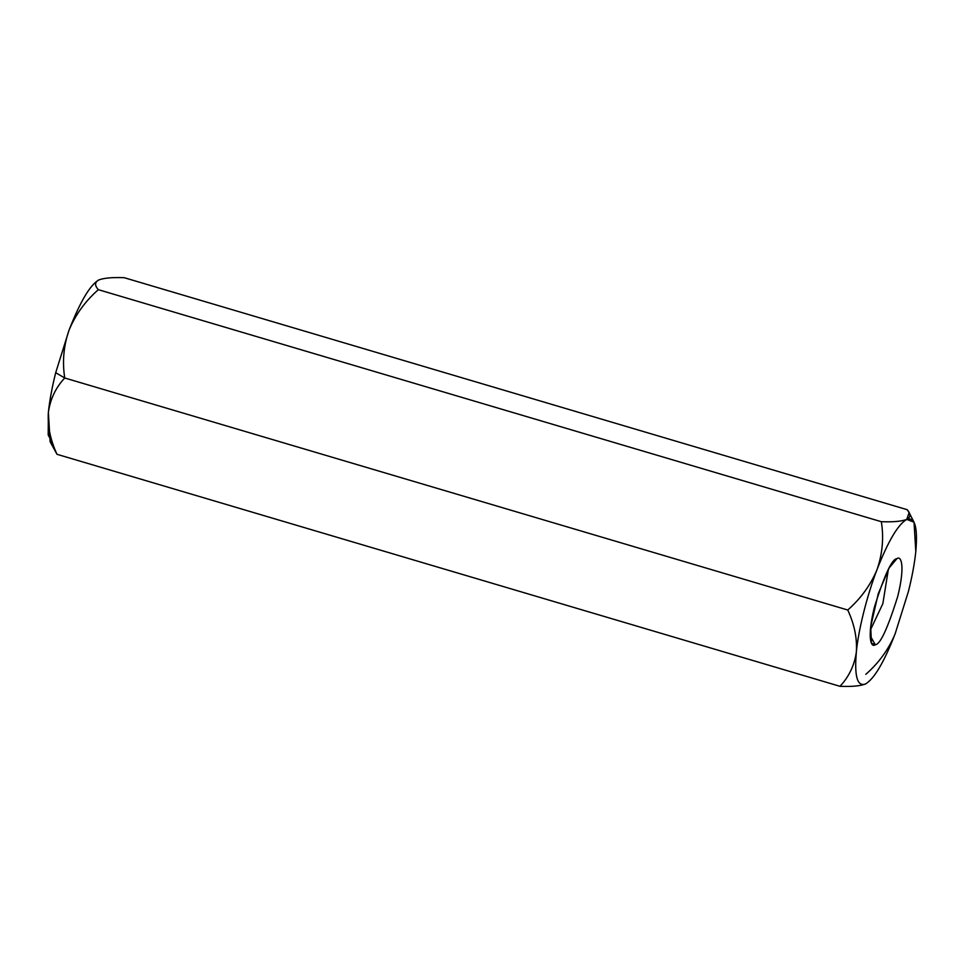 <?xml version="1.0" encoding="UTF-8"?>
<svg xmlns="http://www.w3.org/2000/svg" width="964" height="964" viewBox="0 0 964 964"><rect width="100%" height="100%" fill="white"/><g stroke="black" fill="none" stroke-linecap="round" stroke-linejoin="round"><path stroke-width="1.45" d="M98.075 280.331L98.762 279.982C90.05 285.007 80.145 301.732 69.046 330.134C75.541 314.601 85.302 301.117 98.34 289.682C94.556 285.489 94.701 282.247 98.762 279.982C103.811 278.006 112.282 277.234 124.175 277.68L907.172 509.691L909.112 512.583L906.763 519.403C910.823 517.138 910.956 513.896 907.172 509.691L124.175 277.68C112.282 277.234 103.811 278.006 98.762 279.982C94.701 282.247 94.556 285.489 98.34 289.682L881.337 521.705L98.34 289.682C85.302 301.117 75.541 314.601 69.046 330.134C63.624 345.787 62.19 361.741 64.745 377.996L847.754 610.019C860.9 598.415 870.673 584.931 877.047 569.567C882.494 553.722 883.928 537.767 881.337 521.705C893.218 522.139 901.689 521.379 906.763 519.403L914.029 522.211L915.8 551.553C914.571 563.386 912.125 576.641 908.462 591.306L895.122 633.878C884.036 662.268 874.131 678.993 865.407 684.018C860.334 685.994 851.863 686.766 839.993 686.32L56.996 454.309L839.993 686.32C849.067 676.62 854.526 665.136 856.369 651.881C857.225 638.168 854.357 624.214 847.754 610.019L64.745 377.996C62.19 361.741 63.624 345.787 69.046 330.134L55.707 372.694L64.745 377.996C55.731 387.564 50.273 399.048 48.369 412.447C47.489 425.992 50.357 439.946 56.996 454.309C50.357 439.946 47.489 425.992 48.369 412.447L50.14 441.789L56.996 454.309M64.745 377.996L55.707 372.694C52.044 387.359 49.598 400.614 48.369 412.447C50.273 399.048 55.731 387.564 64.745 377.996M53.333 445.007L48.2 434.945L48.369 412.447C49.598 400.614 52.044 387.359 55.707 372.694L69.046 330.134C80.145 301.732 90.05 285.007 98.762 279.982M881.337 521.705C883.928 537.767 882.494 553.722 877.047 569.567C888.133 541.153 898.038 524.44 906.763 519.403C901.689 521.379 893.218 522.139 881.337 521.705M877.047 569.567C870.673 584.931 860.9 598.415 847.754 610.019C854.357 624.214 857.225 638.168 856.369 651.881C858.334 630.131 867.166 594.993 877.047 569.567C867.166 594.993 858.334 630.131 856.369 651.881C854.526 665.136 849.067 676.62 839.993 686.32C851.863 686.766 860.334 685.994 865.407 684.018C857.249 686.838 854.237 676.113 856.369 651.881C854.237 676.113 857.249 686.838 865.407 684.018L866.214 683.609L865.407 684.018C874.131 678.993 884.036 662.268 895.122 633.866L908.462 591.306C912.125 576.641 914.571 563.386 915.8 551.553C917.933 527.308 914.92 516.596 906.763 519.403C898.038 524.44 888.133 541.153 877.047 569.567M865.829 674.318C878.867 662.883 888.639 649.399 895.122 633.866M875.276 644.723C871.42 648.049 866.552 638.915 874.396 607.151C884.482 574.966 891.977 558.819 896.894 558.698C900.75 555.372 905.618 564.506 897.773 596.282C887.687 628.456 880.192 644.603 875.276 644.723C880.192 644.603 887.687 628.456 897.773 596.282C905.618 564.506 900.75 555.372 896.894 558.698L889.218 567.832L878.264 593.716L870.697 626.576L871.48 643.265L875.276 644.723L870.167 635.698L875.276 644.723M870.359 630.131L882.855 603.645L888.374 569.314L882.855 603.645L870.359 630.131M909.112 512.583L914.029 522.211"/></g></svg>
